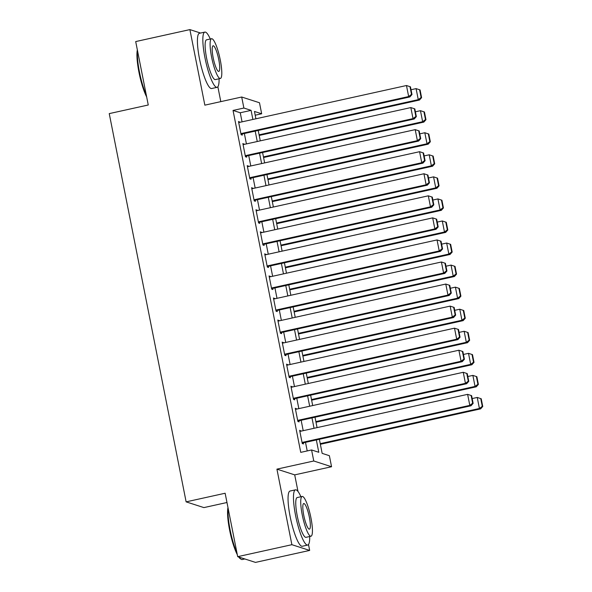 <?xml version="1.0" encoding="UTF-8"?>
<svg xmlns="http://www.w3.org/2000/svg" width="592" height="592" viewBox="0 0 592 592"><rect width="100%" height="100%" fill="white"/><g stroke="black" fill="none" stroke-linecap="round" stroke-linejoin="round"><path stroke-width="0.89" d="M319.369 439.279L322.159 453.376L329.374 455.699L331.557 466.733L313.767 460.99L311.584 449.964L318.792 452.288L316.35 439.945M297.991 491.449L294.705 474.873L331.557 466.733M294.705 474.873L276.923 469.138L291.878 544.692L237.695 556.665L255.485 562.4L309.668 550.427L308.491 544.499M226.973 502.504L203.914 507.603L186.125 501.861L109.246 113.612L148.259 104.991L135.701 41.573L189.891 29.6L204.847 105.154L241.699 97.014L259.481 102.749L261.671 113.775L254.456 111.451L255.907 118.792M220.801 101.632L217.863 86.758M255.196 115.211L261.671 113.775M291.878 544.692L309.668 550.427M200.562 33.041L189.891 29.6M300.943 431.183L299.641 430.317L302.268 443.556L303.467 443.941L303.252 442.838M296.57 409.124L295.275 408.258L297.894 421.497L299.101 421.881L298.879 420.779M292.204 387.064L290.909 386.199L293.528 399.437L294.735 399.822L294.513 398.719M287.838 365.005L286.543 364.139L289.162 377.378L290.361 377.763L290.147 376.66M283.472 342.946L282.169 342.08L284.796 355.318L285.995 355.703L285.781 354.601M279.098 320.886L277.803 320.02L280.423 333.259L281.629 333.644L281.407 332.541M274.732 298.827L273.437 297.961L276.057 311.2L277.263 311.584L277.041 310.482M270.366 276.767L269.071 275.902L271.691 289.14L272.89 289.525L272.675 288.422M266 254.708L264.698 253.842L267.325 267.081L268.524 267.466L268.302 266.363M261.627 232.649L260.332 231.783L262.952 245.021L264.158 245.406L263.936 244.304M257.261 210.589L255.966 209.723L258.586 222.962L259.784 223.347L259.57 222.244M252.895 188.53L251.6 187.664L254.22 200.903L255.418 201.287L255.204 200.185M248.529 166.47L247.227 165.605L249.854 178.843L251.052 179.228L250.83 178.125M244.156 144.411L242.861 143.545L245.48 156.784L246.686 157.169L246.464 156.066M242.054 121.848L240.256 112.761L233.041 110.438L300.743 452.362L311.584 449.964M307.211 450.926L305.509 442.342M303.208 430.687L301.143 420.283M298.834 408.628L296.777 398.224M294.468 386.569L292.411 376.164M290.102 364.509L288.038 354.105M285.736 342.45L283.672 332.045M281.363 320.39L279.306 309.986M276.997 298.331L274.94 287.927M272.631 276.272L270.566 265.867M268.265 254.212L266.2 243.808M263.891 232.153L261.834 221.748M259.525 210.093L257.468 199.689M255.159 188.027L253.095 177.63M250.786 165.967L248.729 155.57M246.42 143.908L244.363 133.511M239.79 122.352L238.495 121.486L241.114 134.724L242.313 135.109L242.098 134.007M276.923 469.138L313.767 460.99M233.041 110.438L243.882 108.04L241.699 97.014M237.695 556.665L225.138 493.24L186.125 501.861M258.216 130.447L260.28 140.852M262.582 152.507L264.646 162.911M266.955 174.566L269.012 184.97M271.321 196.625L273.378 207.03M275.687 218.685L277.752 229.089M280.06 240.744L282.118 251.149M284.426 262.804L286.484 273.208M288.792 284.863L290.85 295.267M293.158 306.922L295.223 317.327M297.532 328.982L299.589 339.386M301.898 351.041L303.955 361.446M306.264 373.101L308.321 383.505M310.63 395.16L312.694 405.564M315.003 417.219L317.06 427.624M252.888 119.458L251.089 110.364L243.882 108.04M314.041 428.29L311.984 417.885M309.675 406.23L307.611 395.826M305.309 384.171L303.245 373.767M300.936 362.112L298.879 351.707M296.57 340.052L294.513 329.648M292.204 317.993L290.139 307.588M287.838 295.933L285.773 285.529M283.464 273.874L281.407 263.47M279.098 251.815L277.041 241.41M274.732 229.755L272.668 219.351M270.359 207.696L268.302 197.291M265.993 185.636L263.936 175.232M261.627 163.577L259.57 153.173M257.261 141.518L255.196 131.113M240.256 112.761L251.089 110.364M238.62 122.115L239.693 121.878M242.986 144.174L244.067 143.937M247.352 166.234L248.433 165.997M251.718 188.293L252.799 188.056M256.092 210.352L257.165 210.116M260.458 232.412L261.538 232.175M264.824 254.471L265.904 254.234M269.19 276.531L270.27 276.294M273.563 298.59L274.636 298.353M277.929 320.649L279.01 320.413M282.295 342.709L283.376 342.472M286.661 364.768L287.742 364.531M291.035 386.828L292.108 386.591M295.401 408.887L296.481 408.65M299.767 430.946L300.847 430.71M238.709 122.588L406.467 85.522L410.456 86.824L409.975 86.669L411.507 94.387L411.988 94.542L410.456 86.824M241.018 134.243L409.856 96.94L408.658 96.548L406.467 85.522L409.975 86.669M240.9 133.622L408.658 96.548L411.507 94.387M409.856 96.94L411.988 94.542M259.207 135.45L419.469 100.041L418.27 99.648L259.081 134.828M411.033 89.74L416.087 88.622L420.076 89.925L419.595 89.769L421.119 97.488L421.6 97.643L420.076 89.925M421.119 97.488L418.27 99.648L416.087 88.622L419.595 89.769M421.6 97.643L419.469 100.041M146.661 96.91A27.602 5.35 -102.5 0 1 138.994 72.424A27.602 5.35 -102.5 0 1 137.351 49.883M137.544 50.86A28.283 5.483 77.5 0 0 139.497 72.231A28.283 5.483 77.5 0 0 146.32 95.171M210.286 39.005A28.283 5.483 77.5 0 0 204.862 32.094A28.283 5.483 77.5 0 0 204.958 57.772A28.283 5.483 77.5 0 0 217.064 87.327A28.283 5.483 77.5 0 0 219.077 78.773M204.862 32.094L199.445 33.293A28.283 5.483 77.5 0 0 199.534 58.971A28.283 5.483 77.5 0 0 211.647 88.526L217.064 87.327M220.342 78.492L215.355 79.594A20.365 3.952 -102.5 0 1 206.638 58.312A20.365 3.952 -102.5 0 1 206.571 39.827L211.559 38.724A20.365 3.952 77.5 0 0 211.625 57.209A20.365 3.952 77.5 0 0 220.342 78.492A20.365 3.952 77.5 0 0 220.276 59.999A20.365 3.952 77.5 0 0 211.559 38.724M213.164 57.705A13.12 2.546 77.5 0 0 218.781 71.425A13.12 2.546 77.5 0 0 218.737 59.503A13.12 2.546 77.5 0 0 213.12 45.791A13.12 2.546 77.5 0 0 213.164 57.705M237.296 554.645A27.602 5.35 -102.5 0 1 229.629 530.158A27.602 5.35 -102.5 0 1 227.979 507.618M228.179 508.602A28.283 5.483 77.5 0 0 230.133 529.973A28.283 5.483 77.5 0 0 236.948 552.913M300.921 496.74A28.283 5.483 77.5 0 0 295.497 489.828A28.283 5.483 77.5 0 0 295.586 515.506A28.283 5.483 77.5 0 0 307.699 545.062A28.283 5.483 77.5 0 0 309.712 536.507M295.497 489.828L290.08 491.027A28.283 5.483 77.5 0 0 290.169 516.705A28.283 5.483 77.5 0 0 302.283 546.261L307.699 545.062M310.978 536.226L305.99 537.329A20.365 3.952 -102.5 0 1 297.273 516.046A20.365 3.952 -102.5 0 1 297.206 497.561L302.186 496.459A20.365 3.952 77.5 0 0 302.253 514.944A20.365 3.952 77.5 0 0 310.978 536.226A20.365 3.952 77.5 0 0 310.911 517.741A20.365 3.952 77.5 0 0 302.186 496.459M303.792 515.44A13.12 2.546 77.5 0 0 309.416 529.159A13.12 2.546 77.5 0 0 309.372 517.245A13.12 2.546 77.5 0 0 303.755 503.526A13.12 2.546 77.5 0 0 303.792 515.44M239.212 557.153A28.283 5.483 77.5 0 0 241.062 559.211A28.283 5.483 77.5 0 0 242.246 559.529L244.807 558.959M241.062 559.211L240.3 558.7A27.602 5.35 -102.5 0 1 238.694 556.983M243.083 144.648L410.841 107.581L414.822 108.884L414.348 108.728L415.873 116.446L416.354 116.602L414.822 108.884M245.391 156.303L414.222 118.999L413.024 118.607L410.841 107.581L414.348 108.728M245.266 155.681L413.024 118.607L415.873 116.446M414.222 118.999L416.354 116.602M247.449 166.707L415.207 129.641L419.195 130.943L418.714 130.788L420.239 138.506L420.72 138.661L419.195 130.943M249.757 178.362L418.596 141.059L417.39 140.667L415.207 129.641L418.714 130.788M249.632 177.741L417.39 140.667L420.239 138.506M418.596 141.059L420.72 138.661M251.815 188.767L419.573 151.7L423.561 153.002L423.08 152.847L424.612 160.565L425.093 160.721L423.561 153.002M254.123 200.422L422.962 163.118L421.756 162.726L419.573 151.7L423.08 152.847M253.998 199.8L421.756 162.726L424.612 160.565M422.962 163.118L425.093 160.721M256.181 210.826L423.946 173.759L427.927 175.062L427.446 174.906L428.978 182.625L429.459 182.78L427.927 175.062M258.489 222.481L427.328 185.178L426.129 184.785L423.946 173.759L427.446 174.906M258.371 221.859L426.129 184.785L428.978 182.625M427.328 185.178L429.459 182.78M263.573 157.509L423.842 122.1L422.636 121.708L263.455 156.887M415.399 111.799L420.453 110.682L424.442 111.984L423.961 111.829L425.485 119.547L425.966 119.702L424.442 111.984M425.485 119.547L422.636 121.708L420.453 110.682L423.961 111.829M425.966 119.702L423.842 122.1M267.947 179.568L428.208 144.159L427.002 143.767L267.821 178.947M419.772 133.859L424.819 132.741L428.808 134.044L428.327 133.888L429.859 141.606L430.34 141.762L428.808 134.044M429.859 141.606L427.002 143.767L424.819 132.741L428.327 133.888M430.34 141.762L428.208 144.159M272.313 201.628L432.574 166.219L431.376 165.827L272.187 201.006M424.138 155.918L429.193 154.801L433.174 156.103L432.693 155.948L434.225 163.666L434.706 163.821L433.174 156.103M434.225 163.666L431.376 165.827L429.193 154.801L432.693 155.948M434.706 163.821L432.574 166.219M276.679 223.687L436.94 188.278L435.742 187.886L276.553 223.066M428.504 177.977L433.559 176.86L437.547 178.162L437.066 178.007L438.591 185.725L439.072 185.881L437.547 178.162M438.591 185.725L435.742 187.886L433.559 176.86L437.066 178.007M439.072 185.881L436.94 188.278M260.554 232.885L428.312 195.819L432.301 197.121L431.82 196.966L433.344 204.684L433.825 204.839L432.301 197.121M262.863 244.54L431.694 207.237L430.495 206.845L428.312 195.819L431.82 196.966M262.737 243.919L430.495 206.845L433.344 204.684M431.694 207.237L433.825 204.839M281.045 245.747L441.314 210.338L440.108 209.945L280.926 245.125M432.87 200.037L437.925 198.919L441.913 200.222L441.432 200.066L442.957 207.785L443.438 207.94L441.913 200.222M442.957 207.785L440.108 209.945L437.925 198.919L441.432 200.066M443.438 207.94L441.314 210.338M264.92 254.945L432.678 217.878L436.667 219.181L436.186 219.025L437.71 226.743L438.191 226.899L436.667 219.181M267.229 266.6L436.067 229.296L434.861 228.904L432.678 217.878L436.186 219.025M267.103 265.978L434.861 228.904L437.71 226.743M436.067 229.296L438.191 226.899M285.418 267.806L445.68 232.397L444.481 232.005L285.292 267.184M437.244 222.096L442.291 220.979L446.279 222.281L445.798 222.126L447.33 229.844L447.811 229.999L446.279 222.281M447.33 229.844L444.481 232.005L442.291 220.979L445.798 222.126M447.811 229.999L445.68 232.397M269.286 277.004L437.044 239.938L441.033 241.24L440.552 241.085L442.083 248.803L442.564 248.958L441.033 241.24M271.595 288.659L440.433 251.356L439.227 250.964L437.044 239.938L440.552 241.085M271.469 288.038L439.227 250.964L442.083 248.803M440.433 251.356L442.564 248.958M289.784 289.865L450.046 254.456L448.847 254.064L289.658 289.244M441.61 244.156L446.664 243.038L450.645 244.341L450.164 244.185L451.696 251.903L452.177 252.059L450.645 244.341M451.696 251.903L448.847 254.064L446.664 243.038L450.164 244.185M452.177 252.059L450.046 254.456M273.652 299.064L441.417 261.997L445.399 263.299L444.918 263.144L446.449 270.862L446.93 271.018L445.399 263.299M275.961 310.719L444.799 273.415L443.6 273.023L441.417 261.997L444.918 263.144M275.842 310.097L443.6 273.023L446.449 270.862M444.799 273.415L446.93 271.018M294.15 311.925L454.412 276.516L453.213 276.124L294.024 311.303M445.976 266.215L451.03 265.098L455.019 266.4L454.538 266.245L456.062 273.963L456.543 274.118L455.019 266.4M456.062 273.963L453.213 276.124L451.03 265.098L454.538 266.245M456.543 274.118L454.412 276.516M278.025 321.123L445.783 284.056L449.772 285.359L449.291 285.203L450.815 292.922L451.296 293.077L449.772 285.359M280.334 332.778L449.165 295.475L447.966 295.082L445.783 284.056L449.291 285.203M280.208 332.156L447.966 295.082L450.815 292.922M449.165 295.475L451.296 293.077M282.391 343.182L450.149 306.116L454.138 307.418L453.657 307.263L455.181 314.981L455.662 315.136L454.138 307.418M284.7 354.837L453.539 317.534L452.332 317.142L450.149 306.116L453.657 307.263M284.574 354.216L452.332 317.142L455.181 314.981M453.539 317.534L455.662 315.136M286.757 365.242L454.515 328.175L458.504 329.478L458.023 329.322L459.555 337.04L460.036 337.196L458.504 329.478M289.066 376.897L457.905 339.593L456.698 339.201L454.515 328.175L458.023 329.322M288.94 376.275L456.698 339.201L459.555 337.04M457.905 339.593L460.036 337.196M291.123 387.301L458.889 350.235L462.87 351.537L462.389 351.382L463.921 359.1L464.402 359.255L462.87 351.537M293.432 398.964L462.271 361.653L461.072 361.261L458.889 350.235L462.389 351.382M293.314 398.335L461.072 361.261L463.921 359.1M462.271 361.653L464.402 359.255M295.497 409.361L463.255 372.294L467.243 373.596L466.762 373.441L468.287 381.159L468.768 381.315L467.243 373.596M297.806 421.023L466.637 383.712L465.438 383.32L463.255 372.294L466.762 373.441M297.68 420.394L465.438 383.32L468.287 381.159M466.637 383.712L468.768 381.315M298.516 333.984L458.785 298.575L457.579 298.183L298.398 333.363M450.349 288.274L455.396 287.157L459.385 288.459L458.904 288.304L460.435 296.022L460.909 296.178L459.385 288.459M460.435 296.022L457.579 298.183L455.396 287.157L458.904 288.304M460.909 296.178L458.785 298.575M302.889 356.044L463.151 320.635L461.952 320.242L302.764 355.422M454.715 310.334L459.762 309.216L463.751 310.519L463.27 310.363L464.801 318.082L465.282 318.237L463.751 310.519M464.801 318.082L461.952 320.242L459.762 309.216L463.27 310.363M465.282 318.237L463.151 320.635M307.255 378.11L467.517 342.694L466.318 342.302L307.13 377.481M459.081 332.393L464.135 331.276L468.117 332.578L467.636 332.423L469.167 340.141L469.648 340.296L468.117 332.578M469.167 340.141L466.318 342.302L464.135 331.276L467.636 332.423M469.648 340.296L467.517 342.694M311.621 400.17L471.883 364.753L470.684 364.361L311.503 399.541M463.447 354.453L468.501 353.335L472.49 354.638L472.009 354.482L473.533 362.2L474.014 362.356L472.49 354.638M473.533 362.2L470.684 364.361L468.501 353.335L472.009 354.482M474.014 362.356L471.883 364.753M315.995 422.229L476.257 386.813L475.05 386.421L315.869 421.6M467.821 376.512L472.867 375.395L476.856 376.697L476.375 376.542L477.907 384.26L478.388 384.415L476.856 376.697M477.907 384.26L475.05 386.421L472.867 375.395L476.375 376.542M478.388 384.415L476.257 386.813M299.863 431.42L467.621 394.353L471.609 395.656L471.128 395.5L472.653 403.219L473.134 403.374L471.609 395.656M302.172 443.082L471.01 405.772L469.804 405.379L467.621 394.353L471.128 395.5M302.046 442.453L469.804 405.379L472.653 403.219M471.01 405.772L473.134 403.374M320.361 444.289L480.623 408.872L479.424 408.487L320.235 443.66M472.187 398.571L477.233 397.454L481.222 398.756L480.741 398.601L482.273 406.327L482.754 406.475L481.222 398.756M482.273 406.327L479.424 408.487L477.233 397.454L480.741 398.601M482.754 406.475L480.623 408.872"/></g></svg>
